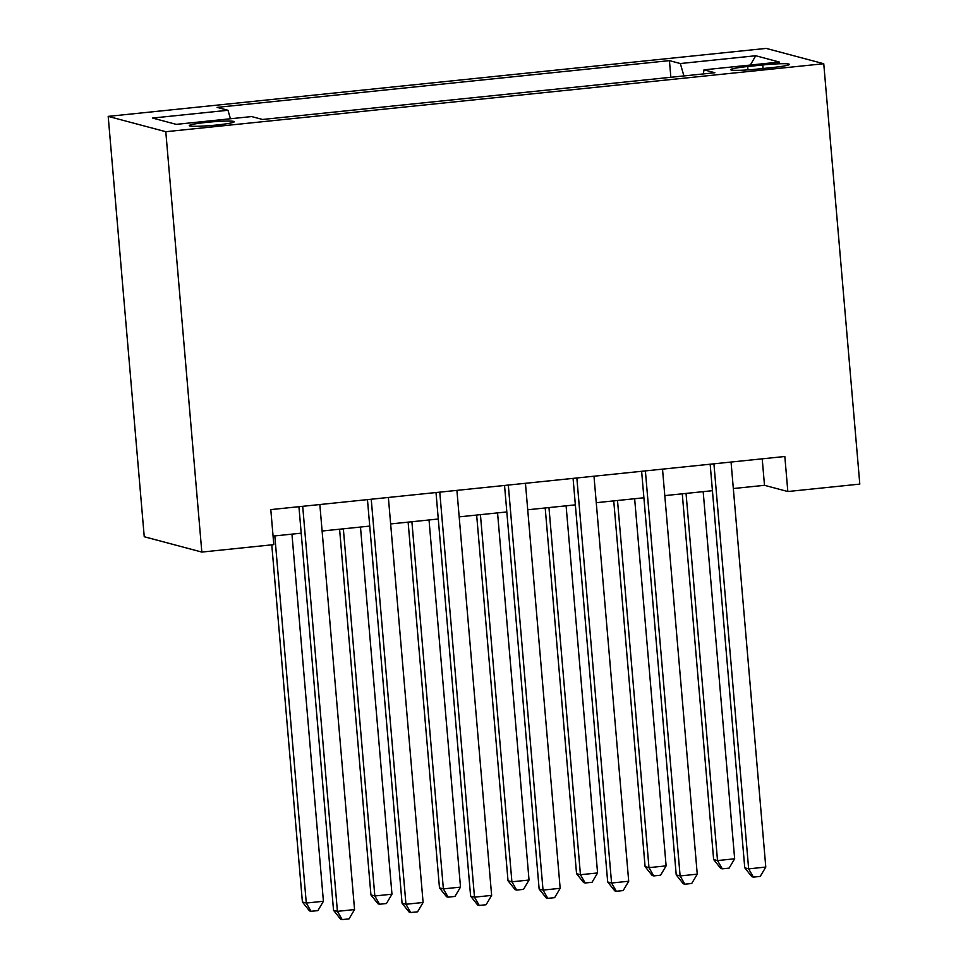 <?xml version="1.0" encoding="UTF-8"?>
<svg xmlns="http://www.w3.org/2000/svg" width="968" height="968" viewBox="0 0 968 968"><rect width="100%" height="100%" fill="white"/><g stroke="black" fill="none" stroke-linecap="round" stroke-linejoin="round"><path stroke-width="1.45" d="M216.735 125.005A22.579 1.791 -4.9 0 0 234.244 121.75A22.579 1.791 -4.9 0 0 206.777 122.355A22.579 1.791 -4.9 0 0 189.268 125.61A22.579 1.791 -4.9 0 0 216.735 125.005M165.794 131.708L201.828 552.075L144.244 536.744L108.198 116.378L766.172 48.4L823.756 63.731L165.794 131.708L108.198 116.378M733.333 488.537L764.49 485.319L787.831 491.526L784.83 456.497L270.798 509.604L273.799 544.633L201.828 552.075M762.772 64.965L747.695 66.526A21.865 1.73 -4.9 0 0 730.731 69.684A21.865 1.73 -4.9 0 0 757.339 69.091L772.428 67.542A21.865 1.73 -4.9 0 0 789.38 64.384A21.865 1.73 -4.9 0 0 762.772 64.965L763.074 68.51M683.928 75.94L680.322 63.537L669.433 60.633L217.074 107.375L227.976 110.267L152.581 118.06L176.249 124.364L251.632 116.571L262.534 119.475L714.88 72.733L703.99 69.841L703.397 73.919M680.322 63.537L755.718 55.745L779.373 62.049L703.99 69.841M787.831 491.526L859.802 484.097L823.756 63.731M273.061 536.091L301.205 533.174M322.102 531.021L369.74 526.096M390.649 523.942L438.274 519.017M459.183 516.864L506.821 511.939M527.717 509.773L575.355 504.86M596.252 502.694L643.889 497.77M664.798 495.616L712.424 490.691M762.215 458.832L764.49 485.319M670.86 77.283L669.433 60.633M227.976 110.267L230.444 118.761M750.345 65.05L755.718 55.745M710.161 464.216L744.755 867.812L748.651 868.853L713.924 463.829M765.785 867.074L760.255 876.403L753.406 877.117L748.651 868.853L765.785 867.074L731.058 462.051M753.406 877.117L751.846 876.705L744.755 867.812M682.271 493.813L713.634 859.524L717.518 860.564L734.651 858.798L703.179 491.647M686.046 493.426L717.518 860.564L722.273 868.828L720.712 868.417L713.634 859.524M734.651 858.798L729.122 868.115L722.273 868.828M641.627 471.295L676.221 874.89L680.117 875.931L645.39 470.908M697.25 874.164L691.721 883.494L684.872 884.195L680.117 875.931L697.25 874.164L662.523 469.141M684.872 884.195L683.311 883.784L676.221 874.89M573.08 478.374L607.686 881.969L611.57 883.01L576.855 477.986M628.704 881.243L623.186 890.572L616.326 891.274L611.57 883.01L628.704 881.243L593.989 476.22M616.326 891.274L614.777 890.862L607.686 881.969M504.546 485.452L539.14 889.06L543.036 890.088L508.309 485.065M560.169 888.321L554.64 897.651L547.791 898.352L543.036 890.088L560.169 888.321L525.455 483.298M547.791 898.352L546.23 897.941L539.14 889.06M436.011 492.543L470.605 896.138L474.501 897.167L439.774 492.143M491.635 895.4L486.105 904.729L479.257 905.443L474.501 897.167L491.635 895.4L456.908 490.377M479.257 905.443L477.696 905.019L470.605 896.138M613.736 500.892L645.087 866.602L648.984 867.643L666.117 865.876L634.645 498.726M617.511 500.504L648.984 867.643L653.739 875.907L652.178 875.495L645.087 866.602M666.117 865.876L660.587 875.205L653.739 875.907M545.202 507.97L576.553 873.693L580.449 874.721L597.583 872.955L566.099 505.816M548.965 507.583L580.449 874.721L585.192 882.985L583.644 882.574L576.553 873.693M597.583 872.955L592.053 882.284L585.192 882.985M476.655 515.049L508.019 880.771L511.903 881.8L529.036 880.033L497.564 512.895M480.43 514.661L511.903 881.8L516.658 890.076L515.097 889.652L508.019 880.771M529.036 880.033L523.519 889.362L516.658 890.076M408.121 522.127L439.472 887.85L443.368 888.89L460.502 887.111L429.03 519.973M411.896 521.74L443.368 888.89L448.124 897.154L446.563 896.743L439.472 887.85M460.502 887.111L454.972 896.441L448.124 897.154M367.465 499.621L402.071 903.217L405.955 904.257L371.24 499.234M423.101 902.479L417.571 911.808L410.71 912.521L405.955 904.257L423.101 902.479L388.374 497.455M410.71 912.521L409.161 912.11L402.071 903.217M339.586 529.218L370.938 894.928L374.834 895.969L391.967 894.19L360.483 527.052M343.35 528.818L374.834 895.969L379.577 904.233L378.028 903.822L370.938 894.928M391.967 894.19L386.438 903.519L379.577 904.233M298.93 506.7L333.536 910.295L337.421 911.336L302.706 506.312M354.554 909.569L349.024 918.886L342.176 919.6L337.421 911.336L354.554 909.569L319.839 504.546M342.176 919.6L340.615 919.189L333.536 910.295M271.778 544.851L302.403 902.007L306.287 903.047L323.421 901.281L291.949 534.13M274.815 535.909L306.287 903.047L311.043 911.311L309.494 910.9L302.403 902.007M323.421 901.281L317.903 910.61L311.043 911.311M747.986 69.902L747.695 66.526"/></g></svg>

